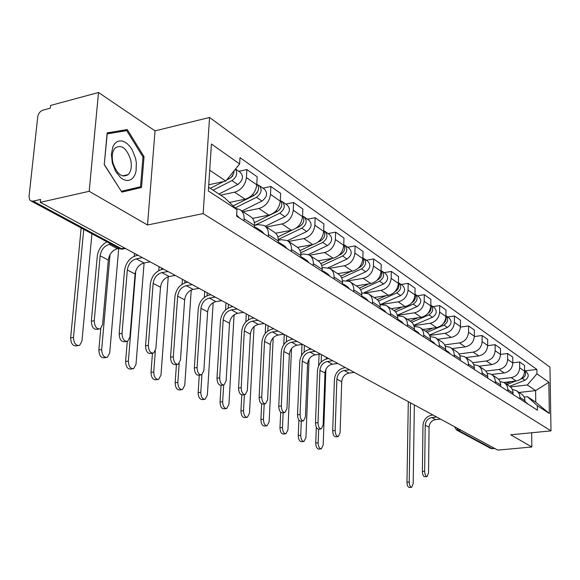<?xml version="1.0" encoding="UTF-8"?>
<svg xmlns="http://www.w3.org/2000/svg" width="580" height="580" viewBox="0 0 580 580"><rect width="100%" height="100%" fill="white"/><g stroke="black" fill="none" stroke-linecap="round" stroke-linejoin="round"><path stroke-width="0.87" d="M98.528 92.51L89.182 191.298L40.288 202.34L497.785 450.116L531.831 446.991L510.697 434.79L551 430.875L549.956 367.14L209.547 117.472L155.034 130.862L98.528 92.51L50.569 105.429L50.279 108.184L42.992 110.142C40.114 111.237 38.36 113.491 37.715 116.906L29.036 196.475L29.768 199.94L31.081 200.999L33.176 201.13L121.807 248.921L125.657 248.573M89.182 191.298L147.523 225.004L203.145 213.592L551 430.875M40.288 202.34L40.593 199.448L33.176 201.13M531.831 446.991L531.657 432.752M494.979 448.594L490.637 448.362M503.759 382.452L516.2 380.988C521.355 379.857 524.168 376.601 524.632 371.236L524.574 365.451L519.629 361.964L519.68 367.793C519.209 373.201 516.374 376.478 511.183 377.631L498.401 379.146M512.292 389.485L515.975 390.441C518.505 391.957 519.832 394.298 519.955 397.459L524.936 400.686C524.813 397.547 523.493 395.226 520.978 393.718L516.874 391.029M524.936 400.686L524.951 402.165M512.8 362.812L519.629 361.964M519.955 397.459L519.97 398.946M491.637 374.477L504.216 372.954C509.45 371.78 512.314 368.467 512.8 363L512.756 357.113L507.616 353.488L507.652 359.419C507.159 364.921 504.274 368.271 499.003 369.46L485.83 371.077M513.039 394.473L513.032 392.972C512.909 389.782 511.575 387.418 509.03 385.888L504.745 383.083M500.497 354.402L507.616 353.488M499.953 381.524L503.832 382.488C506.391 384.025 507.732 386.403 507.848 389.615L507.863 391.13M487.751 378.16L487.751 376.601C487.642 373.288 486.286 370.852 483.669 369.286L478.971 366.212L491.76 364.602C497.075 363.392 499.982 359.999 500.497 354.438L500.467 348.45L495.117 344.672L495.139 350.712C494.624 356.316 491.688 359.738 486.337 360.97L472.7 362.688M500.649 386.483L500.641 384.953C500.533 381.698 499.184 379.305 496.603 377.754L492.115 374.818M487.693 345.658L495.117 344.672M487.113 373.245L491.195 374.216C493.79 375.767 495.139 378.182 495.255 381.459L495.255 383.003M465.798 357.577L478.79 355.91C484.191 354.656 487.157 351.19 487.693 345.528L487.678 339.43L482.111 335.501L482.118 341.649C481.567 347.355 478.58 350.849 473.149 352.125L458.983 353.967M474.353 336.56L482.111 335.501M473.744 364.639L478.036 365.596C480.668 367.169 482.031 369.627 482.132 372.962L482.132 374.535M452.096 348.609L465.29 346.854C470.772 345.557 473.795 342.019 474.353 336.248L474.36 330.035L468.56 325.938L468.546 332.202C467.973 338.024 464.928 341.591 459.403 342.911L444.642 344.897M474.317 369.489L474.317 367.901C474.223 364.53 472.845 362.05 470.199 360.463L465.276 357.236M460.44 327.084L468.56 325.938M459.795 355.663L464.326 356.62C466.987 358.215 468.372 360.709 468.459 364.11L468.459 365.712M437.813 339.256L451.211 337.415C456.786 336.074 459.86 332.456 460.455 326.569L460.484 320.24L454.43 315.969L454.394 322.349C453.792 328.287 450.682 331.934 445.077 333.304L429.62 335.45M460.302 360.448L460.31 358.824C460.223 355.395 458.838 352.872 456.148 351.262L450.986 347.884M447.702 316.948L454.43 315.969M445.237 346.318L450.022 347.253C452.726 348.87 454.118 351.407 454.198 354.873L454.191 356.504M422.914 329.498L436.53 327.57C442.192 326.177 445.331 322.48 445.947 316.477L445.998 310.024L439.684 305.566L439.618 312.076C438.988 318.123 435.819 321.856 430.121 323.277L413.888 325.612M445.672 351.009L445.686 349.356C445.614 345.854 444.215 343.295 441.489 341.663L436.066 338.111M432.854 306.595L439.684 305.566M430.026 336.567L435.094 337.473C437.835 339.111 439.234 341.692 439.307 345.231L439.292 346.891M407.363 319.319L421.196 317.289C426.945 315.839 430.15 312.055 430.802 305.935L430.875 299.352L424.277 294.698L424.19 301.332C423.523 307.509 420.297 311.329 414.497 312.801L397.373 315.353M430.396 341.149L430.418 339.467C430.353 335.892 428.939 333.282 426.184 331.637L420.486 327.903M417.332 295.778L424.277 294.698M414.127 326.388L419.5 327.258C422.269 328.918 423.69 331.55 423.748 335.146L423.726 336.849M391.116 308.676L405.166 306.544C411.017 305.036 414.279 301.158 414.968 294.915L415.07 288.202L408.168 283.33L408.052 290.101C407.349 296.402 404.057 300.317 398.163 301.846L381.401 304.427M414.417 330.846L414.446 329.128C414.396 325.481 412.967 322.821 410.176 321.153L404.18 317.231M401.113 284.468L408.168 283.33M397.474 315.752L403.18 316.579C405.993 318.253 407.421 320.928 407.464 324.604L407.435 326.337M374.114 297.54L388.397 295.3C394.342 293.734 397.677 289.761 398.402 283.388L398.533 276.537L391.304 271.44L391.159 278.342C390.42 284.78 387.056 288.789 381.06 290.384L365.813 292.82M397.691 320.051L397.728 318.297C397.691 314.577 396.256 311.873 393.421 310.184L387.107 306.051M384.134 272.636L391.304 271.44M380.016 304.623L386.099 305.392C388.948 307.088 390.384 309.814 390.42 313.562L390.384 315.332M356.316 285.889L370.83 283.519C376.877 281.887 380.284 277.82 381.046 271.31L381.212 264.32L373.629 258.97L373.455 266.024C372.672 272.593 369.235 276.711 363.145 278.364L348.232 280.836M380.168 308.748L380.212 306.95C380.19 303.159 378.74 300.404 375.876 298.693L369.221 294.336M366.342 260.231L373.629 258.97M361.702 292.958L368.191 293.661C371.077 295.38 372.534 298.156 372.548 301.992L372.498 303.797M337.661 273.666L352.408 271.172C358.563 269.475 362.043 265.299 362.848 258.644L363.051 251.502L355.098 245.898L354.88 253.097C354.061 259.811 350.545 264.038 344.346 265.763L329.462 268.322M361.782 296.887L361.833 295.053C361.833 291.174 360.376 288.369 357.469 286.636L350.443 282.039M347.681 247.225L355.098 245.898M342.454 280.735L349.406 281.358C352.328 283.098 353.793 285.925 353.786 289.84L353.735 291.689M318.108 260.84L333.079 258.209C339.336 256.44 342.896 252.148 343.744 245.347L343.983 238.054L335.624 232.16L335.37 239.518C334.5 246.391 330.912 250.727 324.604 252.525L309.539 255.222M342.476 284.425L342.533 282.554C342.548 278.589 341.083 275.732 338.14 273.977L330.716 269.12M328.091 233.566L335.624 232.16M322.204 267.909L324.046 267.59L329.665 268.431C332.63 270.193 334.102 273.071 334.073 277.073L334.015 278.965M297.504 247.377L312.758 244.579C319.13 242.73 322.763 238.329 323.669 231.369L323.945 223.916L315.157 217.718L314.86 225.243C313.939 232.268 310.264 236.72 303.848 238.605L288.485 241.469M322.168 271.324L322.241 269.41C322.277 265.357 320.798 262.443 317.818 260.674L309.966 255.533M307.487 219.204L315.157 217.718M300.868 254.424L303.195 254.004L308.901 254.838C311.902 256.614 313.381 259.55 313.338 263.646L313.258 265.575M275.674 233.24L291.377 230.245C297.859 228.31 301.578 223.786 302.535 216.666L302.854 209.046L293.603 202.514L293.255 210.207C292.276 217.399 288.521 221.981 281.989 223.952L266.365 226.983M300.788 257.527L300.875 255.57C300.933 251.43 299.447 248.457 296.423 246.667L288.108 241.215M285.802 204.088L293.603 202.514M278.356 240.243L281.235 239.707L287.027 240.512C290.072 242.317 291.559 245.311 291.486 249.494L291.399 251.474M252.518 218.377L268.844 215.137C275.442 213.114 279.248 208.452 280.263 201.166L280.64 193.372L270.875 186.477L270.476 194.351C269.439 201.717 265.589 206.429 258.941 208.495L243.049 211.714M278.248 242.984L278.342 240.983C278.429 236.742 276.935 233.711 273.876 231.899L265.053 226.12M262.936 188.152L270.875 186.477M254.569 225.308L258.078 224.619L263.958 225.402C267.039 227.23 268.533 230.282 268.438 234.567L268.337 236.589M229.492 202.427L245.064 199.194C251.785 197.069 255.686 192.277 256.759 184.81L257.194 176.827L246.877 169.549L246.42 177.61C245.318 185.158 241.374 190.015 234.603 192.176L220.61 195.134M254.446 227.628L254.555 225.576C254.663 221.234 253.17 218.138 250.067 216.311L240.7 210.17M238.8 171.325L246.877 169.549M235.77 208.481L239.591 209.445C242.715 211.287 244.209 214.404 244.086 218.798L243.97 220.871M519.071 392.464L535.623 390.601L527.307 384.982L510.458 386.925M524.11 397.068L527.438 396.698L535.768 402.172L535.623 390.601L548.839 382.242L549.34 413.525L537.37 405.717L527.438 396.698M208.582 187.231L224.75 197.852L236.966 209.634L236.589 216.108L537.435 410.212L537.37 405.717M236.966 209.634L208.336 190.95L211.424 144.021L239.642 163.944L225.787 181.076L209.706 170.201M527.307 384.982L536.949 373.846L536.891 369.431L240.011 157.629L239.642 163.944M536.949 373.846L548.839 382.242M209.547 117.472L203.145 213.592M155.034 130.862L147.523 225.004M104.248 164.676L121.858 192.118L141.52 187.492L144.043 156.687L127.281 129.543L107.155 132.893L104.248 164.676L107.213 133.893L126.708 130.623L142.97 156.919L144.043 156.687M208.742 184.774L225.787 181.076M525.045 370.859L536.891 369.431M549.34 413.525L535.768 402.172M121.785 192.002L131.363 189.747L131.428 188.899M117.196 132.218L107.075 133.762M117.109 132.081L127.281 129.543M131.363 189.747L141.52 187.492M426.938 476.572L424.777 476.753C423.349 476.485 422.552 474.708 422.378 471.424L424.647 471.228C424.821 474.52 425.618 476.296 427.047 476.564L428.533 472.997L429.062 427.213C429.497 422.972 431.679 420.427 435.609 419.594L440.481 419.079M432.97 415.012L431.825 415.135C426.525 416.266 423.574 419.71 422.979 425.452L422.378 471.424M524.951 401.614L525.531 402.534M524.943 401.403L528.191 404.253M424.647 471.228L425.22 425.22C425.662 420.95 427.859 418.39 431.803 417.549L436.689 417.027M411.524 487.316L409.378 487.49C407.928 487.214 407.131 485.453 406.971 482.205L409.219 482.024C409.378 485.272 410.176 487.033 411.619 487.309L413.17 483.72L414.352 404.927M506.978 384.547L515.779 381.038M520.84 379.023L522.283 378.443C525.625 376.435 526.401 373.853 524.625 370.714M509.704 386.316L524.936 380.255C528.772 377.623 529.221 374.782 526.299 371.736L524.625 370.569M505.695 383.706L510.958 381.604M408.298 401.65L406.971 482.205M409.219 482.024L410.48 402.832M135.56 158.405L132.356 150.162L130.087 146.711L127.506 143.941L124.743 141.991L121.93 140.969L119.219 140.94L116.732 141.897L114.601 143.818L112.941 146.602L111.367 154.164L112.339 163.067L115.666 171.477L120.654 177.683L123.453 179.553L126.273 180.467L128.963 180.387L131.399 179.321L133.451 177.335L135.038 174.536L136.075 171.064L136.336 162.799L135.56 158.405M130.587 159.478C126.505 147.907 121.307 144.123 114.999 148.118C112.237 151.554 111.563 156.52 112.984 163.016C117.037 174.399 122.155 178.241 128.332 174.558C131.276 171.172 132.022 166.148 130.587 159.478M121.314 191.269L104.4 164.662M142.97 156.919L140.519 186.774L121.452 191.24M338.017 436.602L335.82 436.827C333.921 436.624 332.876 434.594 332.702 430.737L335.168 430.476C335.349 434.34 336.385 436.37 338.285 436.573L340.09 432.716L341.721 381.698C342.294 376.964 344.716 374.093 348.993 373.078L354.286 372.396M345.499 367.64L344.259 367.8C338.481 369.177 335.204 373.071 334.428 379.479L332.702 430.737M445.679 350.161L447.078 351.915M445.737 350.204L448.601 352.053L450.471 354.104M335.168 430.476L336.864 379.168C337.444 374.404 339.88 371.512 344.172 370.489L349.493 369.801M321.044 448.869L318.862 449.087C316.941 448.876 315.897 446.868 315.738 443.055L318.173 442.808C318.34 446.622 319.384 448.637 321.298 448.848L323.183 444.962L325.88 369.358M427.177 332.289L444.012 325.112C448.144 322.248 448.789 319.116 445.955 315.716M429.432 335.051L447.397 327.417C451.639 324.387 452.19 321.211 449.05 317.883L446.143 315.861M425.539 331.216L432.854 328.091M443.403 323.466C445.694 321.668 446.542 319.457 445.94 316.825M319.058 354.337L318.623 365.835M316.325 427.264L315.738 443.055M318.173 442.808L318.681 429.185M321.153 362.108L321.429 354.605M326.25 358.984L326.315 357.251M320.957 428.932L318.775 429.164C316.774 428.983 315.68 426.909 315.498 422.929L318 422.653C318.181 426.634 319.275 428.721 321.269 428.903L323.14 424.995L325.003 372.991C325.598 368.162 328.07 365.219 332.405 364.175L337.785 363.457M328.737 358.563L327.482 358.73C321.617 360.165 318.282 364.146 317.463 370.671L315.498 422.929M430.403 340.279L431.984 342.178M430.628 340.431L433.637 342.381L435.529 344.462M318 422.653L319.935 370.344C320.544 365.494 323.024 362.536 327.381 361.478L332.782 360.753M303.695 441.503L301.527 441.728C299.505 441.532 298.41 439.473 298.243 435.544L300.715 435.29C300.882 439.22 301.977 441.278 303.993 441.474L305.943 437.537L309.053 359.1M411.742 322.291L428.968 314.853C433.245 311.815 433.862 308.582 430.81 305.16M413.772 325.322L432.499 317.26C436.812 314.157 437.385 310.923 434.21 307.545L431.165 305.421M410.132 321.124L417.89 317.775M427.938 313.381C430.643 311.46 431.6 309.024 430.795 306.073M302.02 344.469L301.571 355.366M298.888 420.065L298.243 435.544M300.715 435.29L301.296 421.138M304.116 352.169L304.399 345.375M309.445 349.356L309.495 348.138M303.144 420.928L300.984 421.167C298.867 421.015 297.721 418.883 297.533 414.78L300.07 414.49C300.259 418.601 301.404 420.732 303.514 420.891L305.435 416.933L307.56 363.899C308.19 358.976 310.706 355.968 315.107 354.88L320.559 354.133M311.25 349.087L309.974 349.269C304.021 350.748 300.621 354.822 299.758 361.485L297.533 414.78M414.432 329.955L416.201 331.992M414.83 330.223L417.991 332.267L419.905 334.385M300.07 414.49L302.274 361.144C302.905 356.185 305.435 353.162 309.858 352.067L315.339 351.306M284.534 412.561L282.395 412.808C280.162 412.685 278.951 410.502 278.755 406.261L281.329 405.957C281.525 410.205 282.736 412.387 284.969 412.518L286.948 408.516L289.348 354.402C290 349.377 292.567 346.303 297.04 345.18L302.571 344.389M292.973 339.191L291.682 339.38C285.643 340.917 282.17 345.086 281.271 351.886L278.755 406.261M397.713 319.16L399.685 321.342M398.3 319.536L401.628 321.69L403.564 323.843M281.329 405.957L283.816 351.524C284.483 346.47 287.064 343.375 291.559 342.236L297.112 341.431M265.06 403.818L262.965 404.064C260.594 403.985 259.311 401.744 259.115 397.351L261.732 397.024C261.928 401.425 263.211 403.665 265.567 403.752L267.605 399.7L270.302 344.484C270.998 339.351 273.608 336.204 278.146 335.037L283.765 334.203M380.175 308.371L380.458 308.93M273.869 328.845L272.556 329.041C266.423 330.644 262.885 334.906 261.935 341.845L259.115 397.351M380.19 307.864L382.394 310.177M380.995 308.35L384.497 310.619L386.454 312.801M261.732 397.024L264.524 341.468C265.227 336.313 267.858 333.137 272.411 331.956L278.052 331.107M244.666 394.654L242.621 394.908C240.113 394.871 238.75 392.573 238.547 388.013L241.2 387.679C241.411 392.239 242.766 394.538 245.268 394.574L247.356 390.478L250.379 334.094C251.104 328.86 253.772 325.634 258.383 324.416L264.081 323.546M361.797 296.365L362.232 297.17M253.866 318.014L252.539 318.224C246.311 319.885 242.701 324.256 241.708 331.339L238.547 388.013M361.811 296.032L364.262 298.482M362.841 296.619L366.546 299.005L368.517 301.23M241.2 387.679L244.325 330.941C245.064 325.677 247.747 322.422 252.38 321.197L258.1 320.305M223.278 385.048L221.313 385.301C218.645 385.323 217.203 382.967 216.978 378.233L219.675 377.87C219.893 382.611 221.335 384.975 223.996 384.953L226.127 380.813L229.506 323.219C230.274 317.876 233 314.563 237.677 313.301L243.462 312.373M342.497 283.772L343.092 284.824M232.913 306.661L231.558 306.885C225.243 308.618 221.553 313.099 220.501 320.334L216.978 378.233M342.505 283.627L345.223 286.201M343.795 284.301L347.695 286.825L349.696 289.087M219.675 377.87L223.162 319.913C223.945 314.534 226.686 311.199 231.384 309.916L237.191 308.981M200.832 374.963L198.962 375.216C196.12 375.311 194.575 372.897 194.344 367.959L197.077 367.582C197.316 372.52 198.846 374.941 201.688 374.847L203.856 370.671L207.625 311.815C208.43 306.349 211.214 302.956 215.963 301.636L221.835 300.665M322.197 270.548L322.973 271.839M210.931 294.756L209.554 294.988C203.138 296.793 199.375 301.397 198.266 308.792L194.344 367.959M322.255 270.613L325.213 273.289M323.77 271.36L327.903 274.028L329.926 276.327M197.077 367.582L200.963 308.342C201.789 302.847 204.588 299.425 209.358 298.091L215.252 297.098M177.248 364.37L175.493 364.617C172.456 364.798 170.81 362.319 170.563 357.171L173.333 356.765C173.587 361.92 175.225 364.407 178.263 364.226L180.46 360.013L184.65 299.845C185.506 294.256 188.34 290.769 193.169 289.398L199.121 288.361M300.832 256.65L301.803 258.18M187.84 282.257L186.448 282.496C179.93 284.381 176.088 289.101 174.913 296.663L170.563 357.171M301.107 256.976L302.115 257.361L304.159 259.702M302.709 257.738L307.074 260.565L309.118 262.899M173.333 356.765L177.654 296.199C178.524 290.573 181.381 287.064 186.231 285.672L192.212 284.62M152.417 353.22L150.822 353.459C147.574 353.749 145.805 351.204 145.536 345.81L148.35 345.383C148.625 350.777 150.387 353.329 153.627 353.039L155.853 348.805L160.5 287.26C161.399 281.539 164.307 277.965 169.208 276.529L175.254 275.435M278.291 242.012L279.488 243.781M163.56 269.106L162.146 269.367C155.527 271.331 151.597 276.181 150.365 283.917L145.536 345.81M278.828 242.6L279.908 243.005L281.974 245.391M280.51 243.39L285.135 246.384L287.201 248.762M148.35 345.383L153.142 283.424C154.062 277.668 156.984 274.064 161.907 272.607L167.975 271.498M126.251 341.475L124.859 341.692C121.365 342.12 119.473 339.503 119.168 333.848L122.025 333.399C122.329 339.061 124.221 341.678 127.709 341.25L129.927 336.994L135.082 274.014C136.039 268.163 139.004 264.487 143.985 262.979L150.118 261.827M254.497 226.584L255.932 228.585M137.996 255.258L136.568 255.533C129.84 257.592 125.824 262.58 124.511 270.498L119.168 333.848M255.316 227.44L256.476 227.86L258.564 230.282M257.085 228.252L262 231.427L264.081 233.841M122.025 333.399L127.332 269.976C128.303 264.081 131.29 260.376 136.293 258.854L142.455 257.672M285.592 433.811L283.439 434.036C281.3 433.876 280.154 431.766 279.981 427.714L282.489 427.438C282.663 431.491 283.808 433.608 285.94 433.775L287.948 429.787L291.508 348.602M395.538 311.888L413.243 304.145C417.658 300.94 418.252 297.62 415.034 294.176L414.983 294.14M397.329 315.201L416.933 306.653C421.326 303.47 421.921 300.164 418.709 296.735L415.512 294.502M394.059 310.575L402.274 306.98M411.793 302.803C414.917 300.774 415.976 298.127 414.968 294.865M284.243 334.464L283.779 344.614M280.691 412.271L279.981 427.714M282.489 427.438L283.156 412.721M286.361 341.816L286.629 335.755M291.914 339.344L291.95 338.64M266.669 425.771L264.545 426.01C262.29 425.872 261.072 423.712 260.899 419.521L263.443 419.231C263.617 423.422 264.835 425.589 267.083 425.727L269.149 421.689L273.202 337.763M378.508 301.042L396.792 292.936C401.295 289.645 401.911 286.252 398.656 282.757L398.416 282.627M380.255 304.587L400.657 295.568C405.137 292.298 405.753 288.92 402.505 285.44L399.141 283.091M377.167 299.584L385.954 295.684M394.9 291.711L394.958 291.682C398.474 289.558 399.627 286.716 398.402 283.163M265.676 324.409L265.219 333.493M261.681 403.912L260.899 419.521M263.443 419.231L264.204 403.919M267.822 331.035L268.083 325.714M246.877 417.368L244.789 417.607C242.404 417.506 241.12 415.295 240.939 410.959L243.52 410.654C243.701 414.99 244.985 417.209 247.37 417.31L249.494 413.221L254.076 326.525M360.586 289.739L379.574 281.199C384.156 277.82 384.801 274.355 381.517 270.809L381.06 270.577M364.175 292.675L383.619 283.961C388.187 280.597 388.825 277.153 385.54 273.615L382.002 271.15M359.39 288.115L368.894 283.837M377.188 280.096L377.652 279.894C381.357 277.581 382.488 274.594 381.053 270.94M246.268 313.896L245.826 321.943M241.817 394.958L240.939 410.959M243.52 410.654L244.39 394.683M248.457 319.79L248.704 315.215M226.156 408.566L224.119 408.806C221.589 408.755 220.233 406.486 220.045 401.991L222.662 401.664C222.85 406.167 224.206 408.443 226.737 408.494L228.919 404.361L234.088 314.846M341.707 277.958L361.529 268.902C366.197 265.43 366.872 261.885 363.544 258.281L362.87 257.962M346.717 280.466L365.77 271.795C370.417 268.337 371.084 264.821 367.771 261.225L364.037 258.622M340.649 276.152L351.038 271.404M358.563 267.96L359.513 267.525C363.399 265.024 364.523 261.892 362.863 258.136M225.975 302.905L225.555 309.923M221.038 385.374L220.045 401.991M222.662 401.664L223.648 385.033M228.208 308.045L228.433 304.239M204.436 399.345L202.471 399.584C199.781 399.591 198.338 397.257 198.143 392.587L200.796 392.247C200.999 396.923 202.442 399.257 205.124 399.257L207.357 395.074L213.164 302.68M321.769 265.654L342.591 255.998C347.355 252.423 348.051 248.805 344.694 245.144L343.773 244.738C345.658 248.566 344.556 251.843 340.474 254.555L338.93 255.273M328.099 267.786L347.043 259.035C351.785 255.483 352.481 251.88 349.124 248.233L345.187 245.485M320.885 263.654L332.333 258.339M204.718 291.392L204.334 297.388M199.274 375.173L198.143 392.587M200.796 392.247L201.927 374.738M207.009 295.771L207.205 292.74M181.641 389.666L179.771 389.905C176.907 389.977 175.363 387.585 175.16 382.727L177.857 382.365C178.067 387.23 179.597 389.622 182.461 389.557L184.737 385.33L191.24 289.993M300.679 252.822L322.697 242.447C327.555 238.757 328.287 235.052 324.887 231.333L323.908 230.912M308.357 254.562L327.381 245.63C332.217 241.969 332.935 238.286 329.549 234.581L325.394 231.688M299.99 250.596L312.707 244.593M318.173 242.012L320.472 240.925C324.757 237.988 325.829 234.559 323.691 230.644M182.446 279.328L182.098 284.287M176.443 364.479L175.16 382.727M177.857 382.365L179.169 363.58M184.803 282.931L184.955 280.691M157.688 379.494L155.94 379.733C152.881 379.885 151.235 377.435 151.01 372.367L153.743 371.983C153.975 377.058 155.614 379.516 158.666 379.363L160.979 375.101L168.243 276.769M301.774 224.815L303.123 222.829M278.327 239.431L301.774 228.186C306.726 224.387 307.487 220.596 304.058 216.819L303.014 216.376M287.426 240.743L306.697 231.543C311.634 227.766 312.388 223.996 308.959 220.233L304.565 217.174M277.863 236.944L292.233 230.042M296.068 228.201L299.425 226.584C303.927 223.401 304.971 219.827 302.564 215.847M159.072 266.669L158.775 270.584M152.468 353.227L151.01 372.367M153.743 371.983L155.324 351.096M161.494 269.512L161.61 268.047M132.487 368.8L130.891 369.025C127.615 369.286 125.86 366.763 125.613 361.463L128.383 361.057C128.637 366.364 130.391 368.887 133.661 368.633L136.003 364.334L144.101 262.957M279.089 210.141L281.264 207.118M255.069 225.207L279.734 213.164C284.794 209.242 285.585 205.363 282.119 201.528L280.995 201.071M265.263 226.258L284.925 216.702C289.957 212.809 290.747 208.952 287.288 205.124L282.641 201.883M254.388 222.669L277.262 211.482C281.981 208.031 282.996 204.298 280.307 200.281M134.516 253.373L134.277 256.244M127.259 341.417L125.613 361.463M128.383 361.057L135.756 270.904M137.018 255.446L137.076 254.758M105.93 357.534L104.545 357.737C101.029 358.128 99.129 355.547 98.861 349.979L101.674 349.551C101.95 355.119 103.842 357.708 107.351 357.316L109.7 353.01L118.712 248.45M255.628 194.351L258.114 190.689M235.19 207.923L256.49 197.331C261.652 193.278 262.486 189.298 258.992 185.397L257.781 184.926M241.932 210.982L261.964 201.057C267.105 197.04 267.931 193.082 264.437 189.196L259.514 185.767M256.94 192.901L257.44 192.792M233.102 205.907L253.88 195.547C258.832 191.799 259.811 187.905 256.81 183.875M100.76 328.548L98.861 349.979M101.674 349.551L110.048 254.576M98.636 329.077L97.491 329.266C93.743 329.861 91.691 327.185 91.343 321.226L94.243 320.747C94.591 326.707 96.635 329.389 100.383 328.795L102.595 324.546L108.3 260.05C109.316 254.062 112.346 250.277 117.406 248.704L119.096 248.37M236.655 215.042L239.656 218.087M94.243 320.747L100.122 255.794C101.152 249.755 104.212 245.942 109.294 244.347L110.99 244.013M106.959 241.838C101.456 244.862 98.223 249.697 97.259 256.353L91.343 321.226M77.916 345.644L76.778 345.825C73 346.383 70.948 343.73 70.644 337.872L73.493 337.415C73.805 343.28 75.85 345.934 79.627 345.375L81.961 341.062L91.937 233.755M230.55 177.828L231.311 177.444L233.624 173.398M213.063 190.175L231.935 180.597C236.683 177.125 237.858 173.297 235.473 169.099M218.936 194.032L237.727 184.541C242.976 180.387 243.839 176.334 240.316 172.383L235.516 169.041M232 176.378L232.747 176.211M210.264 188.34L223.619 181.54M226.649 180.003L229.18 178.72C232.21 176.929 233.834 174.312 234.044 170.861M81.156 227.954L70.644 337.872M73.493 337.415L83.759 229.354M234.603 192.176L245.064 199.194M258.941 208.495L268.844 215.137M281.989 223.952L291.377 230.245M303.848 238.605L312.758 244.579M324.604 252.525L333.079 258.209M344.346 265.763L352.408 271.172M363.145 278.364L370.83 283.519M381.06 290.384L388.397 295.3M398.163 301.846L405.166 306.544M414.497 312.801L421.196 317.289M430.121 323.277L436.53 327.57M445.077 333.304L451.211 337.415M459.403 342.911L465.29 346.854M473.149 352.125L478.79 355.91M486.337 360.97L491.76 364.602M499.003 369.46L504.216 372.954M511.183 377.631L516.2 380.988M268.438 234.567L278.342 240.983M291.486 249.494L300.875 255.57M313.338 263.646L322.241 269.41M334.073 277.073L342.533 282.554M353.786 289.84L361.833 295.053M372.548 301.992L380.212 306.95M390.42 313.562L397.728 318.297M407.464 324.604L414.446 329.128M423.748 335.146L430.418 339.467M439.307 345.231L445.686 349.356M454.198 354.873L460.31 358.824M468.459 364.11L474.317 367.901M482.132 372.962L487.751 376.601M495.255 381.459L500.641 384.953M507.848 389.615L513.032 392.972M244.086 218.798L254.555 225.576M270.476 194.351L280.263 201.166M293.255 210.207L302.535 216.666M314.86 225.243L323.669 231.369M335.37 239.518L343.744 245.347M354.88 253.097L362.848 258.644M373.455 266.024L381.046 271.31M391.159 278.342L398.402 283.388M408.052 290.101L414.968 294.915M424.19 301.332L430.802 305.935M439.618 312.076L445.947 316.477M454.394 322.349L460.455 326.569M468.546 332.202L474.353 336.248M482.118 341.649L487.693 345.528M495.139 350.712L500.497 354.438M507.652 359.419L512.8 363M519.68 367.793L524.632 371.236M246.42 177.61L256.759 184.81M456.931 427.989L458.243 430.316L492.55 448.818M460.759 430.063L458.243 430.316L456.141 429.78M125.099 248.269L119.784 248.748L122.866 249.255M119.284 248.479L31.081 200.999M491.028 448.572L456.656 430.07L454.43 426.634M435.609 419.594L431.803 417.549M429.062 427.213L425.22 425.22M522.283 378.443L524.936 380.255M348.993 373.078L344.172 370.489M341.721 381.698L336.864 379.168M444.012 325.112L447.397 327.417M332.405 364.175L327.381 361.478M325.003 372.991L319.935 370.344M428.968 314.853L432.499 317.26M315.107 354.88L309.858 352.067M307.56 363.899L302.274 361.144M297.04 345.18L291.559 342.236M289.348 354.402L283.816 351.524M278.146 335.037L272.411 331.956M270.302 344.484L264.524 341.468M258.383 324.416L252.38 321.197M250.379 334.094L244.325 330.941M237.677 313.301L231.384 309.916M229.506 323.219L223.162 319.913M215.963 301.636L209.358 298.091M207.625 311.815L200.963 308.342M193.169 289.398L186.231 285.672M184.65 299.845L177.654 296.199M169.208 276.529L161.907 272.607M160.5 287.26L153.142 283.424M143.985 262.979L136.293 258.854M135.082 274.014L127.332 269.976M413.243 304.145L416.933 306.653M396.792 292.936L400.657 295.568M379.574 281.199L383.619 283.961M361.529 268.902L365.77 271.795M342.591 255.998L347.043 259.035M339.996 254.228L340.474 254.555M322.697 242.447L327.381 245.63M319.805 240.475L320.472 240.925M301.774 228.186L306.697 231.543M298.562 225.997L299.425 226.584M279.734 213.164L284.925 216.702M276.167 210.736L277.262 211.482M256.49 197.331L261.964 201.057M252.539 194.633L253.88 195.547M117.406 248.704L109.294 244.347M108.3 260.05L100.122 255.794M231.935 180.597L237.727 184.541M228.215 178.067L229.18 178.72M122.431 175.914L128.332 174.558"/></g></svg>
